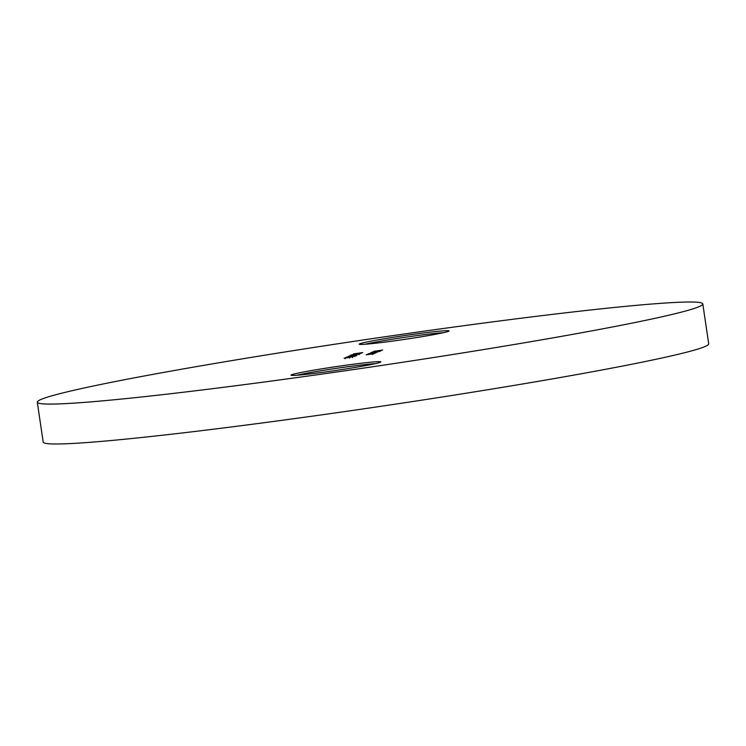 <?xml version="1.0" encoding="UTF-8"?>
<svg xmlns="http://www.w3.org/2000/svg" width="746" height="746" viewBox="0 0 746 746"><rect width="100%" height="100%" fill="white"/><g stroke="black" fill="none" stroke-linecap="round" stroke-linejoin="round"><path stroke-width="1.12" d="M359.665 343.85A45.413 1.884 171.6 0 1 408.034 335.085A45.413 1.884 171.6 0 1 449.064 331A45.413 1.884 171.6 0 1 448.672 331.252A45.413 1.884 171.6 0 1 402.159 339.747A45.413 1.884 171.6 0 1 359.292 344.26A45.413 1.884 171.6 0 1 359.665 343.85M443.534 332.669A43.725 1.809 -8.4 0 0 404.145 337.425A43.725 1.809 -8.4 0 0 365.074 344.251M291.444 374.846A45.413 1.884 171.6 0 1 339.812 366.081A45.413 1.884 171.6 0 1 380.833 361.996A45.413 1.884 171.6 0 1 380.441 362.248A45.413 1.884 171.6 0 1 333.928 370.743A45.413 1.884 171.6 0 1 291.071 375.257A45.413 1.884 171.6 0 1 291.444 374.846M375.303 363.666A43.725 1.809 -8.4 0 0 335.924 368.421A43.725 1.809 -8.4 0 0 296.843 375.247M702.807 303.911L708.7 343.813A336.362 13.941 171.6 0 1 705.585 346.284A336.362 13.941 171.6 0 1 354.163 410.225A336.362 13.941 171.6 0 1 43.193 442.089L37.3 402.187A336.362 13.941 171.6 0 1 40.415 399.716A336.362 13.941 171.6 0 1 391.837 335.775A336.362 13.941 171.6 0 1 702.807 303.911A336.362 13.941 171.6 0 1 699.692 306.392A336.362 13.941 171.6 0 1 348.27 370.324A336.362 13.941 171.6 0 1 37.3 402.187M353.296 356.541L345.184 357.782L353.315 356.625M346.517 357.138L355.683 355.805L346.489 357.12M356.616 355.18L348.177 356.42L356.635 355.087L356.728 355.749M350.769 355.562L358.929 354.257L349.865 355.581L352.69 355.068L350.751 355.46L350.825 356.14M359.964 353.511L351.842 354.751L359.982 353.604M362.631 352.578L353.567 353.902L362.631 352.578M373.205 353.483L367.144 354.369L373.214 353.39L373.317 354.052M373.037 353.38L373.96 353.306M370.622 352.793L376.991 351.898L370.622 352.793M372.114 352.112L381.057 350.853L372.123 352.149M373.951 351.282L382.67 350.051L373.951 351.319M373.448 351.72L379.248 350.9L373.448 351.72L373.522 352.401M378.418 350.984L379.248 350.9M379.919 351.366L370.865 352.681L379.919 351.366M372.077 352.513L371.228 352.532M374.641 352.961L368.16 353.912L374.641 352.961M369.382 353.735L368.524 353.763M372.189 353.94L366.127 354.835L372.198 353.856L372.301 354.518M372.021 353.846L372.944 353.772M355.264 353.828L361.54 353.147L355.301 354.08M350.769 355.171L359.945 353.874L350.769 355.171M352.457 355.385L353.352 355.255L352.476 355.525M350.079 356.187L356.355 355.497L350.116 356.439M349.119 356.896L350.014 356.775L349.137 357.036M349.65 357.39L344.111 358.201L349.65 357.39L349.706 358.089M376.889 351.133L378.464 351.012L376.889 351.133M377.038 351.739L372.002 352.382L377.056 351.646L377.159 352.308M372.002 352.382L372.067 353.063M375.331 352.504L375.443 353.091M375.937 352.233L376.04 352.821M371.452 353.445L374.352 352.867L374.455 353.539M374.343 352.97L369.298 353.604L369.373 354.294M369.298 353.604L371.443 353.408M354.471 353.874L354.536 354.462M355.945 353.8L359.376 353.427L355.945 353.8M359.05 354.07L351.646 355.059L359.04 353.996L359.152 354.648M351.674 355.133L351.748 355.721M350.76 356.15L354.191 355.777L350.76 356.15M354.798 356.01L354.9 356.588M350.797 356.625L347.403 356.98L347.487 357.66M348.652 356.924L350.788 356.597M347.403 356.98L348.643 356.886M352.392 357.101L352.494 357.679M378.492 350.993L378.586 351.655M358.612 353.175L358.705 353.837M354.91 354.854L355.003 355.516M344.969 358.099L345.072 358.761"/></g></svg>
